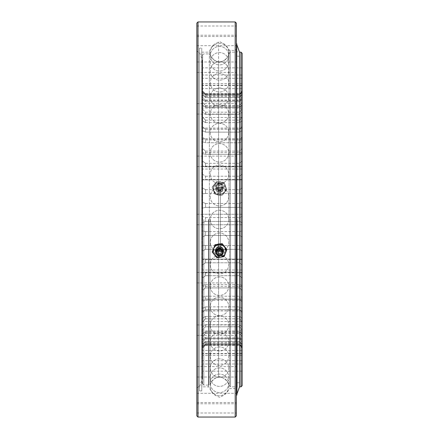 <?xml version="1.0" encoding="UTF-8"?>
<svg xmlns="http://www.w3.org/2000/svg" width="439" height="439" viewBox="0 0 439 439"><rect width="100%" height="100%" fill="white"/><g stroke="black" fill="none" stroke-linecap="round" stroke-linejoin="round"><path stroke-width="0.33" stroke-dasharray="2.19 1.65" d="M218.584 190.296L217.755 191.805L218.584 193.22L220.416 193.22L221.245 191.805L220.416 190.296L219.5 189.966L218.584 190.296L218.584 42.155L218.584 376.827L218.584 62.173L218.584 245.78L217.755 247.195L218.584 248.704L219.5 249.034L220.416 248.704L221.245 247.195L220.416 245.78L218.584 245.78M205.551 221.443L239.26 221.443L242.158 222.436L242.158 214.27L242.158 219.5L242.158 214.27L242.158 219.5L242.158 216.564L239.26 217.557L239.26 221.443L239.26 217.557L242.158 216.564L242.158 222.436L239.26 221.443L205.551 221.443L205.551 219.5L205.551 221.443L202.648 222.436L202.648 219.5L202.648 383.933L202.648 214.27L202.648 222.436L205.551 221.443M203.811 219.5L203.811 385.091L203.811 219.5M242.158 385.672L242.158 53.328M241 52.164L241 386.836M229.624 219.5L229.624 386.309L229.624 219.5M230.541 219.5L230.541 386.836L230.541 219.5M210.007 219.5L210.007 384.542L210.007 219.5M208.766 219.5L208.766 385.091L208.766 219.5M202.648 358.751L202.648 353.521L202.648 358.751M242.158 358.751L242.158 353.521L242.158 358.751M202.648 337.953L202.648 343.183L202.648 337.953M242.158 337.953L242.158 343.183L242.158 337.953M202.648 305.56L202.648 310.79L202.648 305.56M242.158 305.56L242.158 310.79L242.158 305.56M202.648 264.744L202.648 269.974L202.648 264.744M242.158 264.744L242.158 269.974L242.158 264.744M202.648 174.256L202.648 169.026L202.648 174.256M242.158 174.256L242.158 169.026L242.158 174.256M202.648 133.44L202.648 128.21L202.648 133.44M242.158 133.44L242.158 128.21L242.158 133.44M202.648 101.047L202.648 95.817L202.648 101.047M242.158 101.047L242.158 95.817L242.158 101.047M202.648 80.249L202.648 75.02L202.648 80.249M242.158 80.249L242.158 75.02L242.158 80.249M202.648 73.083L202.648 67.853L202.648 73.083M242.158 73.083L242.158 67.853L242.158 73.083M202.648 365.917L202.648 360.688L202.648 365.917M242.158 365.917L242.158 360.688L242.158 365.917M237.219 219.5L237.219 386.836L237.219 219.5M239.546 219.5L239.546 386.836L239.546 219.5M220.416 190.296L220.416 245.78M242.158 344L242.158 345.306L239.26 342.277L239.26 341.41L242.158 344L239.26 341.41L239.26 342.277L242.158 345.306L242.158 344L242.158 350.421L242.158 339.698L239.26 337.306L239.26 338.59L242.158 341.641L242.158 350.333L242.158 344M242.158 346.739L242.158 347.397L239.26 344.417L239.26 343.984L242.158 346.739L239.26 343.984L239.26 344.417L242.158 347.397L242.158 346.739L242.158 353.763L242.158 346.739M242.158 347.875L239.26 344.988L242.158 347.875L242.158 355.436L242.158 347.875M242.158 336.433L242.158 333.887L239.26 331.719L239.26 333.404L242.158 336.433L239.26 333.404L239.26 331.719L242.158 333.887L242.158 345.29L242.158 339.698L242.158 341.641L239.26 338.59L239.26 337.306L242.158 339.698L242.158 345.455L242.158 336.433M242.158 329.76L242.158 326.632L239.26 324.723L239.26 326.786L242.158 329.76L239.26 326.786L239.26 324.723L242.158 326.632L242.158 338.93L242.158 329.76M242.158 321.699L242.158 318.034L239.26 316.404L239.26 318.824L242.158 321.699L239.26 318.824L239.26 316.404L242.158 318.034L242.158 330.924L242.158 321.699M242.158 312.354L242.158 308.194L239.26 306.861L239.26 309.605L242.158 312.354L239.26 309.605L239.26 306.861L242.158 308.194L242.158 321.535L242.158 312.354M242.158 301.834L242.158 297.241L239.26 296.226L239.26 299.261L242.158 301.834L239.26 299.261L239.26 296.226L242.158 297.241L242.158 310.894L242.158 301.834M242.158 290.289L242.158 285.312L239.26 284.62L239.26 287.907L242.158 290.289L239.26 287.907L239.26 284.62L242.158 285.312L242.158 299.124L242.158 290.289M242.158 277.849L242.158 272.553L239.26 272.202L239.26 275.697L242.158 277.849L239.26 275.697L239.26 272.202L242.158 272.553L242.158 286.376L242.158 277.849M242.158 264.673L242.158 259.125L239.26 259.114L239.26 262.78L242.158 264.673L239.26 262.78L239.26 259.114L242.158 259.125L242.158 272.849L242.158 264.673M242.158 250.932L242.158 245.203L239.26 245.533L239.26 249.314L242.158 250.932L239.26 249.314L239.26 245.533L242.158 245.203L242.158 259.125L242.158 250.932M242.158 236.791L242.158 230.952L239.26 231.622L239.26 235.48L242.158 236.791L239.26 235.48L239.26 231.622L242.158 230.952L242.158 245.203L242.158 236.791M242.158 208.048L242.158 202.209L239.26 203.52L239.26 207.378L242.158 208.048L239.26 207.378L239.26 203.52L242.158 202.209L242.158 216.564L242.158 208.048M242.158 193.797L242.158 188.068L239.26 189.686L239.26 193.467L242.158 193.797L239.26 193.467L239.26 189.686L242.158 188.068L242.158 202.209L242.158 193.797M242.158 179.875L242.158 174.327L239.26 176.22L239.26 179.886L242.158 179.875L239.26 179.886L239.26 176.22L242.158 174.327L242.158 188.068L242.158 179.875L202.648 179.875L205.551 179.886L205.551 176.22L202.648 174.327L202.648 179.875L202.648 174.327L205.551 176.22L205.551 179.886L202.648 179.875L202.648 193.797L205.551 193.467L205.551 189.686L202.648 188.068L205.551 189.686L205.551 193.467L202.648 193.797L202.648 179.875L242.158 179.875M242.158 166.447L242.158 161.151L239.26 163.303L239.26 166.798L242.158 166.447L239.26 166.798L239.26 163.303L242.158 161.151L242.158 174.327L242.158 166.447M242.158 153.688L242.158 148.711L239.26 151.093L239.26 154.38L242.158 153.688L239.26 154.38L239.26 151.093L242.158 148.711L242.158 161.151L242.158 153.688M242.158 141.759L242.158 137.166L239.26 139.739L239.26 142.774L242.158 141.759L239.26 142.774L239.26 139.739L242.158 137.166L242.158 148.711L242.158 141.759M242.158 130.806L242.158 126.646L239.26 129.395L239.26 132.139L242.158 130.806L239.26 132.139L239.26 129.395L242.158 126.646L242.158 137.166L242.158 130.806M242.158 120.966L242.158 117.301L239.26 120.176L239.26 122.596L242.158 120.966L239.26 122.596L239.26 120.176L242.158 117.301L242.158 126.646L242.158 120.966M242.158 112.368L242.158 109.24L239.26 112.214L239.26 114.277L242.158 112.368L239.26 114.277L239.26 112.214L242.158 109.24L242.158 112.368L242.158 108.076L242.158 117.301L242.158 112.368M242.158 105.113L242.158 102.567L239.26 105.596L239.26 107.281L242.158 105.113L239.26 107.281L239.26 105.596L242.158 102.567L242.158 105.113L242.158 100.07L242.158 105.113M242.158 99.302L242.158 97.359L239.26 100.41L239.26 101.694L242.158 99.302L239.26 101.694L239.26 100.41L242.158 97.359L242.158 99.302L242.158 93.545L242.158 99.302M242.158 95L242.158 93.694L239.26 96.723L239.26 97.59L242.158 95L239.26 97.59L239.26 96.723L242.158 93.694L242.158 95L242.158 88.579L242.158 95M242.158 92.261L242.158 91.603L239.26 94.583L239.26 95.016L242.158 92.261L239.26 95.016L239.26 94.583L242.158 91.603L242.158 92.261L242.158 85.237L242.158 92.261M242.158 91.125L239.26 94.012L242.158 91.125L242.158 83.564L242.158 91.125M205.551 341.41L205.551 342.277L202.648 345.306L202.648 344L205.551 341.41L202.648 344L202.648 345.306L205.551 342.277L205.551 341.41L239.26 341.41L205.551 341.41M205.551 343.984L205.551 344.417L202.648 347.397L202.648 346.739L205.551 343.984L202.648 346.739L202.648 347.397L205.551 344.417L205.551 343.984L239.26 343.984L205.551 343.984M202.648 347.907L205.551 345.005L239.26 345.005L205.551 344.988L202.648 347.907L205.551 344.988L239.26 344.988L242.158 347.907M205.551 338.59L205.551 337.306L202.648 339.698L202.648 341.641L205.551 338.59L202.648 341.641L202.648 336.433L205.551 333.404L205.551 331.719L202.648 333.887L202.648 336.433L202.648 333.887L205.551 331.719L205.551 333.404L202.648 336.433L202.648 345.29L202.648 339.698L205.551 337.306L205.551 338.59L239.26 338.59L205.551 338.59M205.551 326.786L205.551 324.723L202.648 326.632L202.648 329.76L205.551 326.786L202.648 329.76L202.648 326.632L205.551 324.723L205.551 326.786L239.26 326.786L205.551 326.786M205.551 318.824L205.551 316.404L202.648 318.034L202.648 321.699L205.551 318.824L202.648 321.699L202.648 318.034L205.551 316.404L205.551 318.824L239.26 318.824L205.551 318.824M205.551 309.605L205.551 306.861L202.648 308.194L202.648 312.354L205.551 309.605L202.648 312.354L202.648 308.194L205.551 306.861L205.551 309.605L239.26 309.605L205.551 309.605M205.551 299.261L205.551 296.226L202.648 297.241L202.648 301.834L205.551 299.261L202.648 301.834L202.648 297.241L205.551 296.226L205.551 299.261L239.26 299.261L205.551 299.261M205.551 287.907L205.551 284.62L202.648 285.312L202.648 290.289L205.551 287.907L202.648 290.289L202.648 285.312L205.551 284.62L205.551 287.907L239.26 287.907L205.551 287.907M205.551 275.697L205.276 272.18L202.648 272.553L202.648 277.849L205.551 275.697L202.648 277.849L202.648 272.553L205.551 272.202L205.551 275.697L239.26 275.697L205.551 275.697M205.551 262.78L205.551 259.114L204.964 259.043L202.648 259.125L202.648 264.673L205.551 262.78L202.648 264.673L202.648 259.125L205.551 259.114L205.551 262.78L239.26 262.78L205.551 262.78M205.551 249.314L205.551 245.533L202.648 245.203L202.648 250.932L205.551 249.314L202.648 250.932L202.648 245.203L205.551 245.533L205.551 249.314L239.26 249.314L205.551 249.314M205.551 235.48L205.551 231.622L202.648 230.952L202.648 236.791L205.551 235.48L202.648 236.791L202.648 230.952L205.551 231.622L205.551 235.48L239.26 235.48L205.551 235.48M205.551 219.5L205.551 217.557L202.648 216.564L205.551 217.557L205.551 219.5M205.551 207.378L205.551 203.52L202.648 202.209L202.648 208.048L205.551 207.378L202.648 208.048L202.648 202.209L205.551 203.52L205.551 207.378L239.26 207.378L205.551 207.378M205.551 166.798L205.551 163.303L202.648 161.151L202.648 166.447L205.551 166.798L202.648 166.447L202.648 161.151L205.551 163.303L205.551 166.798L239.26 166.798L205.551 166.798M205.551 154.38L205.551 151.093L202.648 148.711L202.648 153.688L205.523 154.38L202.648 153.688L202.648 148.711L205.551 151.093L205.551 154.38L239.26 154.38L205.551 154.38M205.551 142.774L205.551 139.739L202.648 137.166L202.648 141.759L205.551 142.774L202.648 141.759L202.648 137.166L205.551 139.739L205.551 142.774L239.26 142.774L205.551 142.774M205.551 132.139L205.551 129.395L202.648 126.646L202.648 130.806L205.551 132.139L202.648 130.806L202.648 126.646L205.551 129.395L205.551 132.139L239.26 132.139L205.551 132.139M205.551 122.596L205.551 120.176L202.648 117.301L202.648 120.966L205.551 122.596L202.648 120.966L202.648 117.301L205.551 120.176L205.551 122.596L239.26 122.596L205.551 122.596M205.551 114.277L205.551 112.214L202.648 109.24L202.648 112.368L205.551 114.277L202.648 112.368L202.648 109.24L205.551 112.214L205.551 114.277L239.26 114.277L205.551 114.277M205.551 107.281L205.551 105.596L202.648 102.567L202.648 105.113L205.551 107.281L202.648 105.113L202.648 102.567L205.551 105.596L205.551 107.281L239.26 107.281L205.551 107.281M205.551 101.694L205.551 100.41L202.648 97.359L202.648 99.302L205.551 101.694L202.648 99.302L202.648 97.359L205.551 100.41L205.551 101.694L239.26 101.694L205.551 101.694M205.551 97.59L205.551 96.723L202.648 93.694L202.648 95L205.551 97.59L202.648 95L202.648 93.694L205.551 96.723L205.551 97.59L239.26 97.59L205.551 97.59M205.551 95.016L205.551 94.583L202.648 91.603L202.648 92.261L205.551 95.016L202.648 92.261L202.648 91.603L205.551 94.583L205.551 95.016L239.26 95.016L205.551 95.016M202.648 91.092L205.551 93.995L239.26 93.995L205.551 94.012L202.648 91.092L205.551 94.012L239.26 94.012L242.158 91.092M202.648 344L202.648 350.421L202.648 344M202.648 333.887L202.648 338.93L202.648 333.887M202.648 326.632L202.648 321.699L202.648 326.632M202.648 318.034L202.648 312.354L202.648 318.034M202.648 308.194L202.648 301.834L202.648 308.194M202.648 297.241L202.648 290.289L202.648 297.241M202.648 285.312L202.648 277.849L202.648 285.312M202.648 272.553L202.648 264.673L202.648 272.553M202.648 259.125L202.648 250.932L202.648 259.125L242.158 259.125L202.648 259.125M202.648 245.203L202.648 236.791L202.648 245.203M202.648 230.952L202.648 222.436L202.648 230.952M202.648 216.564L202.648 208.048L202.648 216.564M202.648 202.209L202.648 193.797L202.648 202.209M202.648 174.327L202.648 166.151L202.648 174.327M202.648 161.151L202.648 152.624L202.648 161.151M202.648 148.711L202.648 139.876L202.648 148.711M202.648 137.166L202.648 128.106L202.648 137.166M202.648 126.646L202.648 117.465L202.648 126.646M202.648 117.301L202.648 108.076L202.648 117.301M202.648 109.24L202.648 100.07L202.648 109.24M202.648 102.567L202.648 93.545L202.648 102.567M202.648 97.359L202.648 88.579L202.648 97.359M202.648 93.694L202.648 85.237L202.648 93.694M202.648 91.603L202.648 83.564L202.648 91.603M202.648 345.306L202.648 353.763L202.648 345.306M202.648 347.397L202.648 355.436L202.648 347.397M202.648 219.5L202.648 55.067L202.648 219.5M242.158 222.436L242.158 230.952L242.158 222.436M242.158 219.5L242.158 224.73L242.158 219.5M205.551 342.277L239.26 342.277L205.551 342.277M205.551 344.417L239.26 344.417L205.551 344.417M205.551 337.306L239.26 337.306L205.551 337.306M205.551 333.404L239.26 333.404L205.551 333.404M205.551 331.719L239.26 331.719L205.551 331.719M205.551 324.723L239.26 324.723L205.551 324.723M205.551 316.404L239.26 316.404L205.551 316.404M205.551 306.861L239.26 306.861L205.551 306.861M205.551 296.226L239.26 296.226L205.551 296.226M205.551 284.62L239.26 284.62L205.551 284.62M205.551 272.202L239.26 272.202L205.551 272.202M205.551 259.114L239.26 259.114L205.551 259.114M205.551 245.533L239.26 245.533L205.551 245.533M205.551 231.622L239.26 231.622L205.551 231.622M205.551 217.557L239.26 217.557L205.551 217.557M205.551 203.52L239.26 203.52L205.551 203.52M205.551 193.467L239.26 193.467L205.551 193.467M205.551 189.686L239.26 189.686L205.551 189.686M205.551 179.886L239.26 179.886L205.551 179.886M205.551 176.22L239.26 176.22L205.551 176.22M205.551 163.303L239.26 163.303L205.551 163.303M205.551 151.093L239.26 151.093L205.551 151.093M205.551 139.739L239.26 139.739L205.551 139.739M205.551 129.395L239.26 129.395L205.551 129.395M205.551 120.176L239.26 120.176L205.551 120.176M205.551 112.214L239.26 112.214L205.551 112.214M205.551 105.596L239.26 105.596L205.551 105.596M205.551 100.41L239.26 100.41L205.551 100.41M205.551 96.723L239.26 96.723L205.551 96.723M205.551 94.583L239.26 94.583L205.551 94.583M209.387 219.5L209.387 51.588L209.387 219.5M208.448 219.5L208.448 386.836L208.448 219.5M228.993 219.5L228.993 49.87L228.993 219.5M230.234 219.5L230.234 50.419L230.234 219.5M236.352 415.887L236.352 23.113M235.189 21.95L235.189 417.05M219.5 191.47L222.403 188.594L219.5 185.73L216.597 188.594L219.5 191.47M219.5 187.546A2.903 2.87 0 0 1 222.403 190.416A2.903 2.87 0 0 1 219.5 193.286A2.903 2.87 0 0 1 216.597 190.416A2.903 2.87 0 0 1 219.5 187.546M219.5 188.803A1.745 1.723 0 0 1 221.245 190.526A1.745 1.723 0 0 1 219.5 192.244A1.745 1.723 0 0 1 217.755 190.526A1.745 1.723 0 0 1 219.5 188.803M219.5 246.756A1.745 1.723 0 0 1 221.245 248.474A1.745 1.723 0 0 1 219.5 250.197A1.745 1.723 0 0 1 217.755 248.474A1.745 1.723 0 0 1 219.5 246.756M219.5 251.454A2.903 2.87 180 0 0 222.403 248.584A2.903 2.87 180 0 0 219.5 245.714A2.903 2.87 180 0 0 216.597 248.584A2.903 2.87 180 0 0 219.5 251.454M219.5 247.53L222.403 250.406L219.5 253.27L216.597 250.406L219.5 247.53M236.352 398.541L236.352 393.311L236.352 398.541M196.842 398.541L196.842 393.311L196.842 398.541M236.352 371.8L236.352 377.03L236.352 371.8M196.842 371.8L196.842 377.03L196.842 371.8M236.352 330.15L236.352 335.38L236.352 330.15M196.842 330.15L196.842 335.38L196.842 330.15M236.352 277.673L236.352 272.443L236.352 277.673M196.842 277.673L196.842 272.443L196.842 277.673M196.842 23.113L196.842 415.887M236.352 161.327L236.352 156.097L236.352 161.327M196.842 161.327L196.842 156.097L196.842 161.327M236.352 108.85L236.352 103.62L236.352 108.85M196.842 108.85L196.842 103.62L196.842 108.85M236.352 67.2L236.352 72.43L236.352 67.2M196.842 67.2L196.842 72.43L196.842 67.2M236.352 40.459L236.352 35.23L236.352 40.459M196.842 40.459L196.842 35.23L196.842 40.459M236.352 31.246L236.352 26.016L236.352 31.246M196.842 31.246L196.842 26.016L196.842 31.246M236.352 407.754L236.352 412.984L236.352 407.754M196.842 407.754L196.842 412.984L196.842 407.754M199.454 219.5L199.454 48.098L199.454 219.5M201.781 219.5L201.781 48.098L201.781 219.5M218.584 248.704L218.584 193.22M198 417.05L198 21.95M220.416 248.704L220.416 193.22M236.352 219.5L236.352 395.55L236.352 219.5M196.842 219.5L196.842 387.999L196.842 219.5M235.189 219.5L235.189 388.581L235.189 219.5M236.725 219.5L236.725 394.529L236.725 219.5M219.966 254.691A3.068 3.029 180 0 0 222.529 251.234A3.068 3.029 180 0 0 219.034 248.704A3.068 3.029 180 0 0 216.471 252.162A3.068 3.029 180 0 0 219.966 254.691M218.567 250.949A1.745 1.723 0 0 1 219.231 247.794A1.745 1.723 0 0 1 220.433 250.949M218.611 243.821A5.811 5.74 0 0 1 225.311 249.495A5.811 5.74 0 0 1 220.389 255.169A5.811 5.74 0 0 1 213.689 249.495A5.811 5.74 0 0 1 218.611 243.821M218.611 244.732A5.811 5.74 0 0 1 225.311 250.406A5.811 5.74 0 0 1 220.389 256.074A5.811 5.74 0 0 1 213.689 250.406A5.811 5.74 0 0 1 218.611 244.732M223.231 252.551A4.066 4.017 0 0 1 215.768 252.551M226.793 249.33L224.12 256.129L216.828 257.243L216.828 257.704M224.12 256.129L224.12 256.59M216.828 257.243L212.207 251.558M213.541 248.117A6.393 6.311 0 0 1 224.483 246.449A6.393 6.311 0 0 1 220.477 256.645A6.393 6.311 0 0 1 213.541 248.117M219.966 184.309A3.068 3.029 -0 0 1 222.529 187.766A3.068 3.029 -0 0 1 219.034 190.296A3.068 3.029 -0 0 1 216.471 186.838A3.068 3.029 -0 0 1 219.966 184.309M219.769 187.804A1.745 1.723 180 0 0 217.755 189.505A1.745 1.723 180 0 0 219.231 191.206A1.745 1.723 180 0 0 221.245 189.505A1.745 1.723 180 0 0 219.769 187.804M219.769 184.896A1.745 1.723 180 0 0 217.755 186.597A1.745 1.723 180 0 0 219.231 188.298A1.745 1.723 180 0 0 221.245 186.597A1.745 1.723 180 0 0 219.769 184.896M218.611 195.179A5.811 5.74 180 0 0 225.311 189.505A5.811 5.74 180 0 0 220.389 183.831A5.811 5.74 180 0 0 213.689 189.505A5.811 5.74 180 0 0 218.611 195.179M218.611 194.268A5.811 5.74 180 0 0 225.311 188.594A5.811 5.74 180 0 0 220.389 182.926A5.811 5.74 180 0 0 213.689 188.594A5.811 5.74 180 0 0 218.611 194.268M219.944 183.76A2.903 2.87 -0 0 1 222.37 187.036A2.903 2.87 -0 0 1 219.056 189.434A2.903 2.87 -0 0 1 216.63 186.158A2.903 2.87 -0 0 1 219.944 183.76M220.12 184.084A4.066 4.017 180 0 0 215.483 187.437A4.066 4.017 180 0 0 218.88 192.019A4.066 4.017 180 0 0 223.517 188.666A4.066 4.017 180 0 0 220.12 184.084M216.828 181.757L212.207 187.442L214.88 194.236L222.172 195.35L226.793 189.67L224.12 182.871L216.828 181.757L216.828 181.296L224.12 182.41L226.793 189.204L222.172 194.889L214.88 193.775L212.207 186.981L216.828 181.296M224.12 182.871L224.12 182.41M212.207 187.442L212.207 186.981M214.88 194.236L214.88 193.775M222.172 195.35L222.172 194.889M226.793 189.67L226.793 189.204M213.541 190.883A6.393 6.311 180 0 0 224.483 192.551A6.393 6.311 180 0 0 220.477 182.355A6.393 6.311 180 0 0 213.541 190.883M218.523 194.29A6.393 6.311 180 0 0 225.459 185.768A6.393 6.311 180 0 0 214.517 184.095A6.393 6.311 180 0 0 218.523 194.29M202.648 379.285L202.648 59.715L202.648 379.285L201.781 386.836L201.781 52.164L201.781 386.836L208.448 386.836L209.387 387.412C210.879 392.093 213.941 395.237 218.584 396.845C219.719 397.421 220.334 397.421 220.416 396.845C224.389 395.506 227.248 392.938 228.993 389.13L230.234 388.581L235.189 388.581L236.352 389.744M202.648 59.715L201.781 52.164L208.448 52.164L209.387 51.588C210.879 46.907 213.941 43.763 218.584 42.155C219.747 41.584 220.362 41.584 220.416 42.155C224.389 43.494 227.248 46.062 228.993 49.87L230.234 50.419L235.189 50.419L236.352 49.256M202.648 378.122L202.648 60.878L202.648 378.122A0.582 0.582 0 0 0 202.275 379.148L199.454 386.836L199.454 52.164L199.454 386.836L198 386.836L196.842 387.999M202.648 60.878A0.582 0.582 0 0 1 202.275 59.852L202.275 379.148L202.275 59.852L199.454 52.164L198 52.164L196.842 51.001M199.454 48.098L199.454 390.902L201.781 390.902L201.781 48.098L201.781 390.902L199.454 390.902L199.454 48.098L201.781 48.098L199.454 48.098M220.032 183.398A3.468 3.43 -0 0 1 222.93 187.31A3.468 3.43 -0 0 1 218.968 190.175A3.468 3.43 -0 0 1 216.07 186.262A3.468 3.43 -0 0 1 220.032 183.398M202.648 383.933L203.811 385.091L208.766 385.091L210.007 384.542C211.752 380.739 214.611 378.166 218.584 376.827L219.5 376.377L220.416 376.827C225.075 378.445 228.143 381.606 229.624 386.309L230.541 386.836L237.219 386.836L236.352 394.392M202.648 55.067L203.811 53.909L208.766 53.909L210.007 54.458C211.752 58.261 214.611 60.834 218.584 62.173L219.5 62.623L220.416 62.173C225.075 60.555 228.143 57.394 229.624 52.691L230.541 52.164L237.219 52.164L236.352 44.608M242.158 353.521L202.648 353.521L242.158 353.521M242.158 332.729L202.648 332.729L242.158 332.729M242.158 300.336L202.648 300.336L242.158 300.336M242.158 259.515L202.648 259.515L242.158 259.515M242.158 214.27L202.648 214.27L242.158 214.27M242.158 169.026L202.648 169.026L242.158 169.026M242.158 128.21L202.648 128.21L242.158 128.21M242.158 95.817L202.648 95.817L242.158 95.817M242.158 75.02L202.648 75.02L242.158 75.02M242.158 67.853L202.648 67.853M242.158 360.688L202.648 360.688M237.219 382.77L239.546 382.77L237.219 382.77M237.219 56.23L239.546 56.23L237.219 56.23M242.158 371.147L202.648 371.147M242.158 363.98L202.648 363.98L242.158 363.98M242.158 343.183L202.648 343.183L242.158 343.183M242.158 310.79L202.648 310.79L242.158 310.79M242.158 269.974L202.648 269.974L242.158 269.974M242.158 224.73L202.648 224.73L242.158 224.73M242.158 179.485L202.648 179.485L242.158 179.485M242.158 138.664L202.648 138.664L242.158 138.664M242.158 106.271L202.648 106.271L242.158 106.271M242.158 85.479L202.648 85.479L242.158 85.479M242.158 78.312L202.648 78.312M242.158 350.421L202.648 350.421L242.158 350.421M242.158 353.763L202.648 353.763L242.158 353.763M242.158 355.442L202.648 355.442L242.158 355.442M242.158 345.455L202.648 345.455L242.158 345.455M242.158 338.924L202.648 338.924L242.158 338.93M242.158 330.924L202.648 330.924L242.158 330.924M242.158 321.535L202.648 321.535L242.158 321.535M242.158 310.894L202.648 310.894L242.158 310.894M242.158 299.124L202.648 299.124L242.158 299.124M242.158 286.376L202.648 286.376L242.158 286.376M205.523 284.62L239.288 284.62L205.523 284.62M242.158 272.849L202.648 272.849L242.158 272.849M205.276 272.18L239.535 272.18L205.276 272.18M242.158 166.151L202.648 166.151L242.158 166.151M239.535 166.82L205.276 166.82L239.535 166.82M242.158 152.624L202.648 152.624L242.158 152.624M239.288 154.38L205.523 154.38L239.288 154.38M242.158 139.876L202.648 139.876L242.158 139.876M242.158 128.106L202.648 128.106L242.158 128.106M242.158 117.465L202.648 117.465L242.158 117.465M242.158 108.076L202.648 108.076L242.158 108.076M242.158 100.07L202.648 100.07L242.158 100.076M242.158 93.545L202.648 93.545L242.158 93.545M242.158 88.579L202.648 88.579L242.158 88.579M242.158 85.237L202.648 85.237L242.158 85.237M242.158 83.558L202.648 83.558L242.158 83.558M222.403 190.416L222.403 188.594M221.245 248.474L221.245 247.195M222.403 248.584L222.403 250.406M196.842 393.311L236.352 393.311L196.842 393.311M196.842 366.57L236.352 366.57L196.842 366.57M196.842 324.926L236.352 324.926L196.842 324.926M196.842 272.443L236.352 272.443L196.842 272.443M196.842 214.27L236.352 214.27L196.842 214.27M196.842 156.097L236.352 156.097L196.842 156.097M196.842 103.62L236.352 103.62L196.842 103.62M196.842 61.97L236.352 61.97L196.842 61.97M196.842 35.23L236.352 35.23L196.842 35.23M196.842 26.016L236.352 26.016M196.842 402.525L236.352 402.525M221.245 190.526L221.245 191.805M217.755 190.526L217.755 191.805M196.842 412.984L236.352 412.984M196.842 403.77L236.352 403.77L196.842 403.77M196.842 377.03L236.352 377.03L196.842 377.03M196.842 335.38L236.352 335.38L196.842 335.38M196.842 282.903L236.352 282.903L196.842 282.903M196.842 224.73L236.352 224.73L196.842 224.73M196.842 166.557L236.352 166.557L196.842 166.557M196.842 114.074L236.352 114.074L196.842 114.074M196.842 72.43L236.352 72.43L196.842 72.43M196.842 45.689L236.352 45.689L196.842 45.689M196.842 36.475L236.352 36.475M216.597 248.584L216.597 250.406M217.755 248.474L217.755 247.195M216.597 190.416L216.597 188.594M210.259 219.5A9.241 9.241 0 0 0 219.5 228.741A9.241 9.241 0 0 0 228.741 219.5A9.241 9.241 0 0 0 219.5 210.259A9.241 9.241 0 0 0 210.259 219.5A9.241 9.241 0 0 0 219.5 228.741A9.241 9.241 0 0 0 228.741 219.5A9.241 9.241 0 0 0 219.5 210.259A9.241 9.241 0 0 0 210.259 219.5M236.928 393.97L236.928 45.03M219.105 248.962C220.883 248.929 221.865 249.747 222.052 251.404L219.895 253.852C218.117 253.885 217.135 253.067 216.948 251.404L219.105 248.962M217.755 252.403L217.755 249.495M225.311 249.495L225.311 250.406M213.689 249.495L213.689 250.406M221.245 252.403L221.245 249.495M219.5 233.049A9.241 9.241 0 0 0 210.259 242.284A9.241 9.241 0 0 0 219.5 251.525A9.241 9.241 0 0 0 228.741 242.284A9.241 9.241 0 0 0 219.5 233.049A9.241 9.241 0 0 0 210.259 242.284A9.241 9.241 0 0 0 219.5 251.525A9.241 9.241 0 0 0 228.741 242.284A9.241 9.241 0 0 0 219.5 233.049M219.5 255.41A9.241 9.241 0 0 0 210.259 264.646A9.241 9.241 0 0 0 219.5 273.887A9.241 9.241 0 0 0 228.741 264.646A9.241 9.241 0 0 0 219.5 255.41A9.241 9.241 0 0 0 210.259 264.646A9.241 9.241 0 0 0 219.5 273.887A9.241 9.241 0 0 0 228.741 264.646A9.241 9.241 0 0 0 219.5 255.41M219.5 276.927A9.241 9.241 0 0 0 210.259 286.168A9.241 9.241 0 0 0 219.5 295.403A9.241 9.241 0 0 0 228.741 286.168A9.241 9.241 0 0 0 219.5 276.927A9.241 9.241 0 0 0 210.259 286.168A9.241 9.241 0 0 0 219.5 295.403A9.241 9.241 0 0 0 228.741 286.168A9.241 9.241 0 0 0 219.5 276.927M219.5 297.208A9.241 9.241 0 0 0 210.259 306.444A9.241 9.241 0 0 0 219.5 315.685A9.241 9.241 0 0 0 228.741 306.444A9.241 9.241 0 0 0 219.5 297.208A9.241 9.241 0 0 0 210.259 306.444A9.241 9.241 0 0 0 219.5 315.685A9.241 9.241 0 0 0 228.741 306.444A9.241 9.241 0 0 0 219.5 297.208M219.5 315.866A9.241 9.241 0 0 0 210.259 325.101A9.241 9.241 0 0 0 219.5 334.342A9.241 9.241 0 0 0 228.741 325.101A9.241 9.241 0 0 0 219.5 315.866A9.241 9.241 0 0 0 210.259 325.101A9.241 9.241 0 0 0 219.5 334.342A9.241 9.241 0 0 0 228.741 325.101A9.241 9.241 0 0 0 219.5 315.866M219.5 332.559A9.241 9.241 0 0 0 210.259 341.794A9.241 9.241 0 0 0 219.5 351.035A9.241 9.241 0 0 0 228.741 341.794A9.241 9.241 0 0 0 219.5 332.559A9.241 9.241 0 0 0 210.259 341.794A9.241 9.241 0 0 0 219.5 351.035A9.241 9.241 0 0 0 228.741 341.794A9.241 9.241 0 0 0 219.5 332.559M219.5 346.969A9.241 9.241 0 0 0 210.259 356.21A9.241 9.241 0 0 0 219.5 365.446A9.241 9.241 0 0 0 228.741 356.21A9.241 9.241 0 0 0 219.5 346.969A9.241 9.241 0 0 0 210.259 356.21A9.241 9.241 0 0 0 219.5 365.446A9.241 9.241 0 0 0 228.741 356.21A9.241 9.241 0 0 0 219.5 346.969M219.5 358.839A9.241 9.241 0 0 0 210.259 368.074A9.241 9.241 0 0 0 219.5 377.315A9.241 9.241 0 0 0 228.741 368.074A9.241 9.241 0 0 0 219.5 358.839A9.241 9.241 0 0 0 210.259 368.074A9.241 9.241 0 0 0 219.5 377.315A9.241 9.241 0 0 0 228.741 368.074A9.241 9.241 0 0 0 219.5 358.839M219.5 367.937A9.241 9.241 0 0 0 210.259 377.172A9.241 9.241 0 0 0 219.5 386.413A9.241 9.241 0 0 0 228.741 377.172A9.241 9.241 0 0 0 219.5 367.937A9.241 9.241 0 0 0 210.259 377.172A9.241 9.241 0 0 0 219.5 386.413A9.241 9.241 0 0 0 228.741 377.172A9.241 9.241 0 0 0 219.5 367.937M219.5 374.099A9.241 9.241 0 0 0 210.259 383.335A9.241 9.241 0 0 0 219.5 392.576A9.241 9.241 0 0 0 228.741 383.335A9.241 9.241 0 0 0 219.5 374.099A9.241 9.241 0 0 0 210.259 383.335A9.241 9.241 0 0 0 219.5 392.576A9.241 9.241 0 0 0 228.741 383.335A9.241 9.241 0 0 0 219.5 374.099M219.5 377.205A9.241 9.241 0 0 0 210.259 386.446A9.241 9.241 0 0 0 219.5 395.687A9.241 9.241 0 0 0 228.741 386.446A9.241 9.241 0 0 0 219.5 377.205A9.241 9.241 0 0 0 210.259 386.446A9.241 9.241 0 0 0 219.5 395.687A9.241 9.241 0 0 0 228.741 386.446A9.241 9.241 0 0 0 219.5 377.205M210.259 196.716A9.241 9.241 0 0 0 219.5 205.951A9.241 9.241 0 0 0 228.741 196.716A9.241 9.241 0 0 0 219.5 187.475A9.241 9.241 0 0 0 210.259 196.716A9.241 9.241 0 0 0 219.5 205.951A9.241 9.241 0 0 0 228.741 196.716A9.241 9.241 0 0 0 219.5 187.475A9.241 9.241 0 0 0 210.259 196.716M210.259 174.354A9.241 9.241 0 0 0 219.5 183.59A9.241 9.241 0 0 0 228.741 174.354A9.241 9.241 0 0 0 219.5 165.113A9.241 9.241 0 0 0 210.259 174.354A9.241 9.241 0 0 0 219.5 183.59A9.241 9.241 0 0 0 228.741 174.354A9.241 9.241 0 0 0 219.5 165.113A9.241 9.241 0 0 0 210.259 174.354M210.259 152.832A9.241 9.241 0 0 0 219.5 162.073A9.241 9.241 0 0 0 228.741 152.832A9.241 9.241 0 0 0 219.5 143.597A9.241 9.241 0 0 0 210.259 152.832A9.241 9.241 0 0 0 219.5 162.073A9.241 9.241 0 0 0 228.741 152.832A9.241 9.241 0 0 0 219.5 143.597A9.241 9.241 0 0 0 210.259 152.832M210.259 132.556A9.241 9.241 0 0 0 219.5 141.792A9.241 9.241 0 0 0 228.741 132.556A9.241 9.241 0 0 0 219.5 123.315A9.241 9.241 0 0 0 210.259 132.556A9.241 9.241 0 0 0 219.5 141.792A9.241 9.241 0 0 0 228.741 132.556A9.241 9.241 0 0 0 219.5 123.315A9.241 9.241 0 0 0 210.259 132.556M210.259 113.899A9.241 9.241 0 0 0 219.5 123.134A9.241 9.241 0 0 0 228.741 113.899A9.241 9.241 0 0 0 219.5 104.658A9.241 9.241 0 0 0 210.259 113.899A9.241 9.241 0 0 0 219.5 123.134A9.241 9.241 0 0 0 228.741 113.899A9.241 9.241 0 0 0 219.5 104.658A9.241 9.241 0 0 0 210.259 113.899M210.259 97.206A9.241 9.241 0 0 0 219.5 106.441A9.241 9.241 0 0 0 228.741 97.206A9.241 9.241 0 0 0 219.5 87.965A9.241 9.241 0 0 0 210.259 97.206A9.241 9.241 0 0 0 219.5 106.441A9.241 9.241 0 0 0 228.741 97.206A9.241 9.241 0 0 0 219.5 87.965A9.241 9.241 0 0 0 210.259 97.206M210.259 82.79A9.241 9.241 0 0 0 219.5 92.031A9.241 9.241 0 0 0 228.741 82.79A9.241 9.241 0 0 0 219.5 73.554A9.241 9.241 0 0 0 210.259 82.79A9.241 9.241 0 0 0 219.5 92.031A9.241 9.241 0 0 0 228.741 82.79A9.241 9.241 0 0 0 219.5 73.554A9.241 9.241 0 0 0 210.259 82.79M210.259 70.926A9.241 9.241 0 0 0 219.5 80.161A9.241 9.241 0 0 0 228.741 70.926A9.241 9.241 0 0 0 219.5 61.685A9.241 9.241 0 0 0 210.259 70.926A9.241 9.241 0 0 0 219.5 80.161A9.241 9.241 0 0 0 228.741 70.926A9.241 9.241 0 0 0 219.5 61.685A9.241 9.241 0 0 0 210.259 70.926M210.259 61.828A9.241 9.241 0 0 0 219.5 71.063A9.241 9.241 0 0 0 228.741 61.828A9.241 9.241 0 0 0 219.5 52.587A9.241 9.241 0 0 0 210.259 61.828A9.241 9.241 0 0 0 219.5 71.063A9.241 9.241 0 0 0 228.741 61.828A9.241 9.241 0 0 0 219.5 52.587A9.241 9.241 0 0 0 210.259 61.828M210.259 55.665A9.241 9.241 0 0 0 219.5 64.901A9.241 9.241 0 0 0 228.741 55.665A9.241 9.241 0 0 0 219.5 46.424A9.241 9.241 0 0 0 210.259 55.665A9.241 9.241 0 0 0 219.5 64.901A9.241 9.241 0 0 0 228.741 55.665A9.241 9.241 0 0 0 219.5 46.424A9.241 9.241 0 0 0 210.259 55.665M219.105 190.038C220.883 190.071 221.865 189.253 222.052 187.596L219.895 185.148C218.117 185.115 217.135 185.933 216.948 187.596L219.105 190.038M217.755 186.597L217.755 189.505M225.311 189.505L225.311 188.594M218.929 190.713C223.698 191.678 224.911 183.776 220.071 183.277C215.302 182.306 214.089 190.213 218.929 190.713M213.689 189.505L213.689 188.594M221.245 186.597L221.245 189.505M202.072 60.297L202.072 378.703L202.072 60.297M210.259 52.554A9.241 9.241 0 0 0 219.5 61.795A9.241 9.241 0 0 0 228.741 52.554A9.241 9.241 0 0 0 219.5 43.313A9.241 9.241 0 0 0 210.259 52.554A9.241 9.241 0 0 0 219.5 61.795A9.241 9.241 0 0 0 228.741 52.554A9.241 9.241 0 0 0 219.5 43.313A9.241 9.241 0 0 0 210.259 52.554"/><path stroke-width="0.66" d="M241 52.164L242.158 53.328L242.158 385.672L241 386.836L241 52.164L239.546 52.164L239.546 386.836L239.546 52.164L236.928 45.03M235.189 21.95L236.352 23.113L236.352 415.887L235.189 417.05L235.189 21.95L198 21.95L198 417.05L196.842 415.887L196.842 23.113L198 21.95M220.433 250.949A1.745 1.723 0 0 1 218.567 250.949M219.769 254.104A1.745 1.723 0 0 1 217.755 252.403A1.745 1.723 0 0 1 219.231 250.702A1.745 1.723 0 0 1 221.245 252.403A1.745 1.723 0 0 1 219.769 254.104M219.944 255.24A2.903 2.87 180 0 0 222.37 251.964A2.903 2.87 180 0 0 219.056 249.566A2.903 2.87 180 0 0 216.63 252.842A2.903 2.87 180 0 0 219.944 255.24M215.768 252.551A4.066 4.017 0 0 1 222.721 248.496A4.066 4.017 0 0 1 223.231 252.551M220.477 257.188L224.12 256.59L226.793 249.796L222.172 244.111L214.88 245.225L212.207 252.019L216.828 257.704L220.477 257.188A6.393 6.311 0 0 1 213.541 248.666A6.393 6.311 0 0 1 224.483 246.992A6.393 6.311 0 0 1 220.477 257.188M214.88 245.225L212.207 252.019M214.88 244.764L222.172 243.65L222.172 244.111M222.172 243.65L226.793 249.33L226.793 249.796M220.032 255.602A3.468 3.43 180 0 0 222.93 251.69A3.468 3.43 180 0 0 218.968 248.825A3.468 3.43 180 0 0 216.07 252.738A3.468 3.43 180 0 0 220.032 255.602M236.928 393.97L239.546 386.836L241 386.836M235.189 417.05L198 417.05M236.725 44.471L236.928 394.968L236.352 395.55M236.352 43.45L236.928 44.032M218.929 248.287C223.698 247.322 224.911 255.224 220.071 255.723C215.302 256.694 214.089 248.787 218.929 248.287"/></g></svg>
